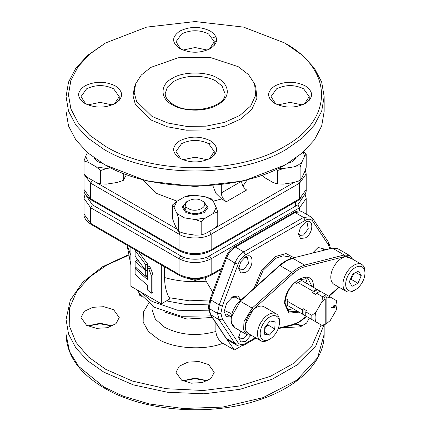 <?xml version="1.0" encoding="UTF-8"?>
<svg xmlns="http://www.w3.org/2000/svg" width="431" height="431" viewBox="0 0 431 431"><rect width="100%" height="100%" fill="white"/><g stroke="black" fill="none" stroke-linecap="round" stroke-linejoin="round"><path stroke-width="0.65" d="M128.255 255.405L106.936 265.022L89.761 276.917L76.691 291.566L69.477 308.197L69.219 325.583L75.942 342.306L88.63 357.121L105.547 369.227L132.473 381.079L166.097 388.703L203.389 390.491L239.614 385.982L270.56 376.258L294.432 362.902L312.082 345.57L321.133 324.877M182.685 380.756L195.108 378.106L207.532 380.756M207.3 380.869L195.108 378.677L182.916 380.869M208.631 364.561L214.229 372.362L211.007 378.499L202.425 382.561L191.38 383.191L181.591 380.169L175.988 372.362L179.215 366.231L187.792 362.164L198.842 361.539L208.631 364.561M87.692 325.911L100.111 323.261L112.534 325.911M112.302 326.019L100.111 323.832L87.919 326.019M113.633 309.711L119.231 317.518L116.009 323.649L107.427 327.716L96.382 328.347L86.593 325.324L80.996 317.518L84.217 311.387L92.794 307.319L103.844 306.694L113.633 309.711M296.119 323.821L302.53 325.911M302.298 326.019L295.251 324.193M309.205 317.992L306.635 323.067L300.267 326.87L282.537 327.652M224.853 336.46L234.469 349.999L222.865 343.297C204.477 350.759 172.901 348.663 157.935 338.981L148.426 331.482L143.146 322.14L143.329 312.26L148.625 303.338M130.895 247.394L130.895 286.297L161.313 303.86L161.313 264.957M152.095 305.811L152.095 309.711L155.365 319.215L164.69 327.274C180.147 335.216 197.209 336.611 215.883 331.461L215.883 322.943M215.883 331.461C216.346 336.514 218.673 340.463 222.865 343.297M141.023 295.779L138.852 294.793L139.876 294.201M86.442 195.949L92.363 204.827L90.677 207.758L84.023 198.486L85.16 193.998M92.363 204.827L180.745 255.858C187.264 260.335 202.953 260.335 209.471 255.858L297.853 204.827L303.78 195.949M141.416 296.275L138.852 294.793M255.454 337.705L245.503 343.448C242.26 345.183 239.792 344.929 238.117 342.688L222.364 318.972L220.882 313.369L217.499 313.369L209.051 308.494L208.351 307.524L210.231 314.441L225.984 338.157L228.193 340.258L226.496 338.637L210.748 314.916L209.051 308.494L210.748 300.111L226.496 258.207C228.511 253.191 231.469 249.474 235.364 247.055L295.116 212.558L303.564 217.434L310.735 216.728L312.944 218.824L312.642 221.125L328.395 244.84L328.691 242.545L312.944 218.824M247.302 334.909L243.817 338.529L240.229 338.879L238.806 336.466M250.74 335.566L245.508 341.454L240.724 341.928L238.747 337.548L240.622 331.073M231.264 317.006L226.189 316.623L224.174 311.468L226.652 303.138L232.627 296.835L238.074 295.989L240.956 300.138M224.222 310.412L230.935 313.418M236.592 298.08L231.733 297.406M244.592 257.447L247.399 257.474L248.498 263.217L243.817 269.537L240.229 269.892L238.806 267.473M245.508 272.462L240.724 272.936L238.747 268.561L240.724 261.897L245.508 256.854C254.225 251.332 254.225 267.915 245.508 272.462M312.653 252.959L318.132 247.464L326.148 249.517M304.34 222.956L307.147 222.978L308.246 228.726L303.564 235.04L299.976 235.396L298.554 232.982M305.25 237.971L300.472 238.445L298.494 234.065L300.472 227.406L305.25 222.358C313.973 216.836 313.973 233.419 305.25 237.971M253.999 288.404L261.752 269.876L275.377 256.537L286.033 253.568L294.012 257.711M148.889 269.046L147.294 266.897L147.294 279.487L135.118 268.637L135.118 274.385L147.294 285.236L147.294 289.772L151.222 293.274L152.913 292.293L152.913 274.45L150.581 268.071L148.889 269.046L151.222 275.425L152.913 274.45M135.118 268.637L136.81 267.662M151.222 293.274L151.222 275.425M147.294 266.897L148.986 265.922L150.581 268.071M146.179 276.012L147.294 277.004M138.491 251.779L147.413 263.804L145.721 264.779L135.118 250.492L135.684 250.163M135.118 250.492L135.118 256.235L145.721 270.528L145.721 264.779M145.721 270.528L147.413 269.547M147.413 263.804L147.413 266.827M135.118 261.38L135.118 266.821L145.721 276.271L145.721 270.83L135.118 261.38L136.81 260.405L140.948 264.09M145.721 270.83L147.413 269.854M145.721 276.271L147.413 275.296M164.62 266.87L164.62 277.559C164.599 285.279 166.075 291.986 169.06 297.676L189.317 300.822L209.768 299.965M212.715 292.105L206.104 281.201L205.291 277.785M161.313 303.86L169.62 299.06L169.06 297.676M287.897 305.692L297.191 311.058M285.548 298.511L287.897 299.863M294.842 282.413L297.191 283.765M301.506 280.436L336.234 300.482L337.058 304.836L336.234 310.142L330.259 320.492L326.919 323.336L326.919 298.042L330.259 297.034M331.267 307.351L331.035 307.826L334.192 308.003L335.48 305.784L335.086 304.9L334.187 305.008L332.974 307.659L331.267 307.351M332.937 307.276L334.192 308.003M334.16 305.019L335.48 305.784M336.934 300.886L336.234 300.482L336.934 300.886L337.058 304.836M297.923 311.478L312.4 319.84M316.51 322.21L322.593 325.723L325.233 324.311L321.892 325.319L287.165 305.267M322.593 325.723L321.892 325.319M302.373 314.048L302.373 309.911L303.106 308.644L306.484 310.595L305.757 311.861L305.757 315.998M303.106 308.644L303.106 314.474M305.757 311.861L311.839 315.373L311.839 319.511M311.839 315.373L315.918 312.211L321.892 301.862L325.233 299.017L325.233 324.311M315.918 321.871C314.819 319.285 314.819 316.063 315.918 312.211M325.233 299.017L324.387 297.552L326.073 296.576L326.919 298.042M324.387 324.834L326.073 323.826L326.073 296.576M326.919 323.336L326.073 323.826M326.175 294.675L322.593 296.749L321.892 301.862M320.093 291.167L316.51 293.236L322.593 296.749M316.51 293.236L315.778 294.497L312.4 292.547L313.132 291.281L316.715 289.212M317.442 289.637L312.4 292.547M287.165 301.129L302.373 309.911M297.923 282.504L313.132 291.281M286.362 164.141L284.675 165.121L243.58 180.972L195.108 186.537L146.637 180.972L105.547 165.121L103.855 164.146C151.362 193.023 238.86 193.023 286.362 164.146L302.411 152.854L314.339 139.973L321.682 125.992L324.16 111.457L324.16 96.63L321.682 82.095L314.339 68.114L302.411 55.238L284.675 42.971L243.58 27.115L195.108 21.55L146.637 27.115L105.547 42.971L89.793 54.053L78.086 66.692L70.883 80.414L68.448 94.68L70.883 108.946L78.086 122.663L89.793 135.307L105.547 146.389C152.17 174.733 238.052 174.733 284.675 146.389C333.766 119.468 333.766 69.887 284.675 42.971L286.362 43.946M105.547 42.971L87.805 55.238L75.883 68.114L68.534 82.095L66.056 96.63L66.056 111.457L68.534 125.992L75.883 139.973L87.805 152.854L103.855 164.146M216.373 37.971L212.844 37.659M105.547 165.121L103.855 164.141M214.191 41.117L216.459 41.328M66.056 96.63L68.534 111.166L75.883 125.141L87.805 138.022L103.855 149.315C151.362 178.192 238.86 178.192 286.362 149.315L302.411 138.022L314.339 125.141L321.682 111.166L324.16 96.63M172.298 104.728C159.976 98.747 159.976 84.363 172.298 78.383C182.647 71.271 207.57 71.271 217.924 78.383C225.515 81.707 234.496 94.798 217.924 104.728C200.727 114.296 178.051 109.108 172.298 104.728M152.019 116.435L167.885 123.034L186.569 126.391L206.12 126.159L224.546 122.366L239.938 115.389L250.702 105.967L255.75 95.057L254.543 83.781L248.471 74.563L238.203 66.676L210.312 57.485L178.192 57.754L150.775 67.419L141.325 75.016L135.673 83.781L134.192 92.59L136.562 101.323L152.019 116.435M135.673 83.781L134.51 86.75L133.001 95.725L135.415 104.636L151.173 120.044L167.357 126.773L186.397 130.2L206.341 129.963L225.122 126.089L240.816 118.983L251.796 109.372L256.935 98.246L255.712 86.75L254.543 83.781M114.425 103.946L119.231 96.63L113.633 88.824C104.62 84.546 95.607 84.546 86.593 88.824L80.996 96.63L85.801 103.946M112.302 104.905L100.111 102.373L87.919 104.905M115.319 85.898C123.659 91.749 123.659 97.605 115.319 103.456C105.18 108.273 95.041 108.273 84.902 103.456C76.567 97.605 76.567 91.749 84.902 85.898C95.041 81.082 105.18 81.082 115.319 85.898M209.423 158.791L214.229 151.475L208.631 143.668C199.618 139.391 190.604 139.391 181.591 143.668L175.988 151.475L180.799 158.797M207.3 159.756L195.108 157.218L182.916 159.756M210.317 140.743C218.657 146.599 218.657 152.45 210.317 158.306C200.178 163.117 190.039 163.117 179.899 158.306C171.565 152.45 171.565 146.599 179.899 140.743C190.039 135.932 200.178 135.932 210.317 140.743M209.423 49.102L214.229 41.785L208.631 33.979C199.618 29.701 190.604 29.701 181.591 33.979L175.988 41.785L180.799 49.102M207.3 50.061L195.108 47.529L182.916 50.061M210.317 31.054C218.657 36.904 218.657 42.761 210.317 48.611C200.178 53.428 190.039 53.428 179.899 48.611C171.565 42.761 171.565 36.904 179.899 31.054C190.039 26.237 200.178 26.237 210.317 31.054M274.897 103.456C266.563 97.605 266.563 91.749 274.897 85.898C285.036 81.082 295.176 81.082 305.315 85.898C313.649 91.749 313.649 97.605 305.315 103.456C295.176 108.273 285.036 108.273 274.897 103.456M304.415 103.946L309.226 96.63L303.623 88.824C294.61 84.546 285.602 84.546 276.589 88.824L270.986 96.63L275.797 103.946M302.298 104.905L290.106 102.373L277.914 104.905M221.302 184.958L221.302 192.926C221.604 196.655 223.296 199.58 226.372 201.708L221.615 198.96L215.936 193.39L212.882 185.815M241.581 181.219C241.883 184.947 243.569 187.873 246.651 190.001L226.372 201.708M303.268 152.105L304.588 156.291L306.193 153.969L306.193 167.314L304.588 171.899L301.727 178.068L300.121 180.395L294.136 182.453L283.447 184.107L277.462 183.897L277.462 170.552L283.447 168.494L278.986 168.209M300.121 167.05L301.727 162.46L298.419 164.933L294.136 166.84L300.121 167.05L300.121 180.395M276.319 169.534L277.462 170.552M277.462 183.897L273.082 182.502L265.259 177.987L262.15 175.455M294.136 166.84L283.447 168.494M296.194 157.773L292.66 161.609L287.622 163.408M304.588 156.291L301.727 162.46M306.193 153.969L303.65 151.76M88.409 162.374L85.634 156.388L84.029 160.978L88.409 162.374L96.232 166.889L100.612 170.552L106.602 168.494L96.232 166.889M94.023 157.773L97.557 161.609L102.594 163.408M110.589 167.874L106.602 168.494M87.428 152.52L85.634 156.388M84.029 160.978L84.029 174.323L88.409 177.987L96.232 182.502L100.612 183.897L100.612 170.552M123.271 173.639L123.271 180.395L117.286 182.453L106.602 184.107L100.612 183.897M126.375 174.835L123.271 180.395M306.344 316.343L299.039 321.909L292.908 324.478L278.372 328.185M250.459 334.822L246.026 331.708L245.061 324.979L253.239 309.415L292.908 273.733C296.991 270.081 301.08 267.721 305.17 266.649L344.832 256.531L351.502 258.552M312.044 286.518L308.111 278.728L298.548 279.671C290.338 285.338 285.834 293.145 285.031 303.09L288.991 311.839L297.702 311.354M307.459 283.873L305.541 277.887M286.976 310.034L293.123 308.709M313.402 287.299L313.402 287.272C314.291 265.361 283.787 282.973 284.675 303.86L288.889 313.165L299.06 312.136M201.87 200.754C211.007 205.549 196.655 213.835 188.352 208.561C179.21 203.766 193.567 195.48 201.87 200.754L203.561 201.73L207.058 206.611L203.561 211.486C197.926 214.164 192.291 214.164 186.661 211.486L183.159 206.611L186.661 201.73L187.598 201.245M188.234 278.598L201.983 278.598M187.851 278.523L195.108 280.425L202.365 278.523M217.768 212.03L216.163 207.44L213.383 213.426L217.768 212.03L217.768 225.375L213.383 229.039L205.56 233.554L201.18 234.949L195.195 235.159L184.511 233.505L178.526 231.447L178.526 218.102L184.511 217.892L176.92 213.512L178.526 218.102M211.696 199.903L211.696 198.95L209.994 198.799L213.302 201.272L211.696 198.95L205.711 196.892L209.994 198.799M174.054 207.343L176.834 201.358L172.454 205.021L174.054 207.343L176.92 213.512M186.337 201.929L182.205 207.252L185.982 212.661L195.108 214.843L204.235 212.661L208.017 207.392L203.885 201.929M185.993 206.32L184.646 209.94M184.657 196.838L195.027 195.238L189.037 195.442L184.657 196.838L176.834 201.358M205.711 196.892L195.027 195.238M216.163 207.44L213.302 201.272M205.56 217.941L195.195 219.546L201.18 221.604L205.56 217.941L213.383 213.426M184.511 217.892L195.195 219.546M189.037 195.442L189.037 195.755M172.454 205.021L172.454 218.366L174.054 222.951L176.92 229.12L178.526 231.447M201.18 221.604L201.18 234.949M255.885 286.707L263.174 270.253L275.377 258.492L283.14 255.793L289.718 257.07L288.027 256.095L291.814 258.277M333.368 307.017L334.208 305.428L335.043 306.01L334.208 307.556L333.616 307.621L332.969 306.786M333.799 305.293L334.127 305.482M264.532 340.409A13.62 7.866 120 0 0 269.801 339.175A13.62 7.866 120 0 0 279.433 322.49A13.62 7.866 120 0 0 275.07 315.702A13.62 7.866 120 0 0 261.741 326.628A13.62 7.866 120 0 0 264.532 340.409M279.433 322.49L279.433 320.933A15.532 8.97 120 0 0 276.217 313.822A15.532 8.97 120 0 0 274.461 313.186A15.532 8.97 120 0 0 259.925 324.204A15.532 8.97 120 0 0 260.685 340.727A15.532 8.97 120 0 0 262.441 341.363A15.532 8.97 120 0 0 268.448 339.957L269.801 339.175M276.217 313.822L264.052 306.797A15.532 8.97 120 0 0 262.29 306.161A15.532 8.97 120 0 0 247.755 317.178A15.532 8.97 120 0 0 248.515 333.702L260.685 340.727M264.747 328.778A7.284 4.202 120 0 0 265.367 328.115L268.023 325.033L274.779 328.934L275.107 321.892L270.129 321.009L264.823 327.172L264.494 334.219L269.477 335.097L264.586 332.279M274.779 328.934L269.477 335.097M267.786 323.735A7.284 4.202 120 0 1 265.367 328.115L264.747 328.837M268.023 325.033L268.098 323.369M350.446 279.218A7.284 4.202 120 0 0 352.86 275.549L353.711 273.55M363.376 280.112A13.62 7.866 120 0 0 364.944 273.125A13.62 7.866 120 0 0 358.059 266.439A13.62 7.866 120 0 0 347.246 277.257A13.62 7.866 120 0 0 346.836 288.872A13.62 7.866 120 0 0 355.311 289.81A13.62 7.866 120 0 0 363.376 280.112M364.944 273.125L364.944 271.562A15.532 8.97 120 0 0 361.728 264.451A15.532 8.97 120 0 0 344.762 276.276A15.532 8.97 120 0 0 346.19 291.361A15.532 8.97 120 0 0 353.959 290.591L355.311 289.81M361.728 264.451L349.557 257.431A15.532 8.97 120 0 0 332.597 269.251A15.532 8.97 120 0 0 334.025 284.336L346.19 291.361M361.248 275.635L358.565 271.061L352.623 274.111L349.374 281.734L352.057 286.313L357.994 283.264L361.248 275.635L355.79 272.484M350.15 279.918L351.238 279.358L357.994 283.264M351.238 279.358L352.86 275.549A7.284 4.202 120 0 0 353.479 273.674M66.056 334.3C66.719 355.467 79.482 373.397 104.35 388.078C143.167 411.169 208.248 416.54 256.569 400.749C297.255 388.196 324.516 362.029 324.16 334.3L317.647 357.676L296.722 380.228L263.023 397.657L222.714 407.085L183.153 408.486L149.363 403.971L123.088 396.127L103.855 386.984L78.657 366.409L69.65 351.761L66.056 334.3L66.056 319.468L70.35 300.078L82.817 282.138L102.513 266.773L128.147 254.861M323.783 325.168L315.821 345.818L298.123 364.351L272.117 379.258L239.9 389.344L204.068 393.799L167.514 392.253L133.19 384.84L103.855 372.152L87.805 360.866L75.883 347.984L68.534 334.003L66.056 319.468M241.656 345.851L234.469 349.999M210.242 259.176L207.058 258.665M183.159 258.665L179.824 259.203M130.895 255.502L127.177 245.25M212.23 317.448L187.07 319.059L164.001 311.818M208.728 310.837L177.54 310.234L152.019 301.42L139.989 291.55M299.545 210.996L299.545 207.758L306.193 198.486L306.193 214.105M297.853 204.827L299.545 207.758L211.163 258.783L209.471 255.858M180.745 255.858L179.054 258.783L90.677 207.758L90.677 223.366L84.023 214.099L84.023 198.486M179.549 275.49C189.926 280.468 200.296 280.468 210.667 275.49L211.163 274.391L211.163 258.783C200.458 263.864 189.759 263.864 179.054 258.783L179.054 274.391L90.677 223.366L91.167 224.459L179.549 275.49L179.054 274.391C189.759 279.471 200.458 279.471 211.163 274.391L221.647 268.341M220.882 313.369L222.364 306.058L238.117 264.155C239.792 259.974 242.26 256.876 245.503 254.861L243.817 251.93L303.564 217.434L305.256 220.365C308.499 218.63 310.961 218.883 312.642 221.125M245.503 254.861L305.256 220.365M238.117 264.155L234.949 263.082C236.958 258.056 239.911 254.338 243.817 251.93L235.364 247.055L234.168 246.936L293.92 212.44L302.282 211.847L310.735 216.728M222.364 306.058L219.196 304.986L234.949 263.082L225.736 257.458C227.584 252.776 230.396 249.269 234.168 246.936M222.364 318.972L219.196 319.797L217.499 313.369L219.196 304.986L209.989 299.362L225.736 257.458M228.193 340.258L236.646 345.134L234.949 343.512L225.984 338.157M238.117 342.688L234.949 343.512L219.196 319.797L210.236 314.436M328.395 244.84L329.737 248.601M245.503 343.448L245.007 344.541L256.154 338.109M206.104 281.201C191.488 282.488 177.658 281.271 164.62 277.559M208.669 304.151L187.043 304.722L166.441 300.897M287.235 300.606L287.235 305.714M301.921 280.269L297.503 282.822M332.964 308.165L331.687 307.427M92.363 180.244L90.677 183.17L90.677 198.783L91.167 199.876C85.974 196.261 83.592 192.808 84.023 189.511L90.677 198.783L179.054 249.808C189.759 254.888 200.458 254.888 211.163 249.808L211.163 234.195L209.471 231.269M84.029 173.677L84.029 174.108M84.04 174.329L90.677 183.17L179.054 234.195C186.278 239.194 203.938 239.194 211.163 234.195L299.545 183.17L306.193 173.903L305.31 169.922M298.667 180.955L299.545 183.17L299.545 198.783L306.193 189.511L306.193 173.903M213.528 228.931L293.99 182.475M165.235 93.505L167.336 87.159L173.984 81.314C189.909 72.451 210.904 77.251 216.233 81.314L222.067 86.076L224.982 93.505C227.234 106.409 190.728 116.074 173.494 104.609C165.197 99.319 165.181 94.944 165.235 93.505M246.985 180.126L242.987 186.079M221.302 192.926L240.956 181.58M221.615 198.96L213.243 201.175M177.103 201.202L155.785 193.126L143.237 180.126M208.76 143.437L213.054 142.677M96.372 182.555L176.882 229.039M179.926 231.986L179.054 234.195L179.054 249.808L179.549 250.901L91.167 199.876M211.163 249.808L299.545 198.783L299.049 199.876L210.667 250.901L211.163 249.808M239.722 301.608L279.385 265.927M291.835 325.06L292.908 324.478M305.17 317.399L305.121 317.798L298.791 322.453L292.358 325.146L278.157 328.772M292.202 258.174L332.387 248.143L292.202 258.174C287.892 259.311 283.636 261.757 279.433 265.528L239.765 301.21C231.253 308.488 227.854 324.096 235.008 327.835L231.867 323.385L231.84 316.16L240.336 301.285L252.167 308.117L253.239 309.415M235.008 327.835L246.834 334.661L243.623 329.93L243.973 321.671L252.167 308.117L291.835 272.435L298.193 267.759L304.55 265.092L292.724 258.266L286.362 260.927L280.005 265.604L291.835 272.435L292.908 273.733M331.865 248.057L337.721 248.66L332.387 248.143L344.218 254.974L304.55 265.092L305.17 266.649M344.832 256.531L344.218 254.974L349.552 255.491L337.721 248.66M338.836 287.111L328.767 296.172M295.483 201.934L295.483 206.196M324.16 334.3L324.16 324.963M130.895 265.097L127.053 245.18M211.206 315.901L181.365 316.284L154.74 307.438L138.954 292.789L137.43 290.068M305.062 193.998L306.193 198.486M91.167 224.459C85.974 220.85 83.592 217.396 84.023 214.099M330.534 248.396L328.697 242.545M236.646 345.134C238.822 346.492 241.613 346.292 245.007 344.541M208.351 307.508L209.989 299.362M293.92 212.44C297.347 210.689 300.138 210.49 302.282 211.847M210.667 275.49L221.259 269.375M119.231 100.369L119.231 96.63M214.229 155.214L214.229 151.475M214.229 45.519L214.229 41.785M309.226 100.369L309.226 96.63M84.023 189.511L84.023 173.903M179.549 250.901C189.926 255.879 200.296 255.879 210.667 250.901M299.049 199.876C304.243 196.261 306.624 192.808 306.193 189.511M251.602 335.485L246.834 334.661M352.644 259.209L349.552 255.491M339.078 287.251L329.009 296.312M306.586 316.483L305.121 317.798M333.616 307.621L332.931 307.228M235.714 297.336L240.805 300.272M226.156 313.892L231.285 316.855M321.224 247.97L324.591 249.91"/></g></svg>
